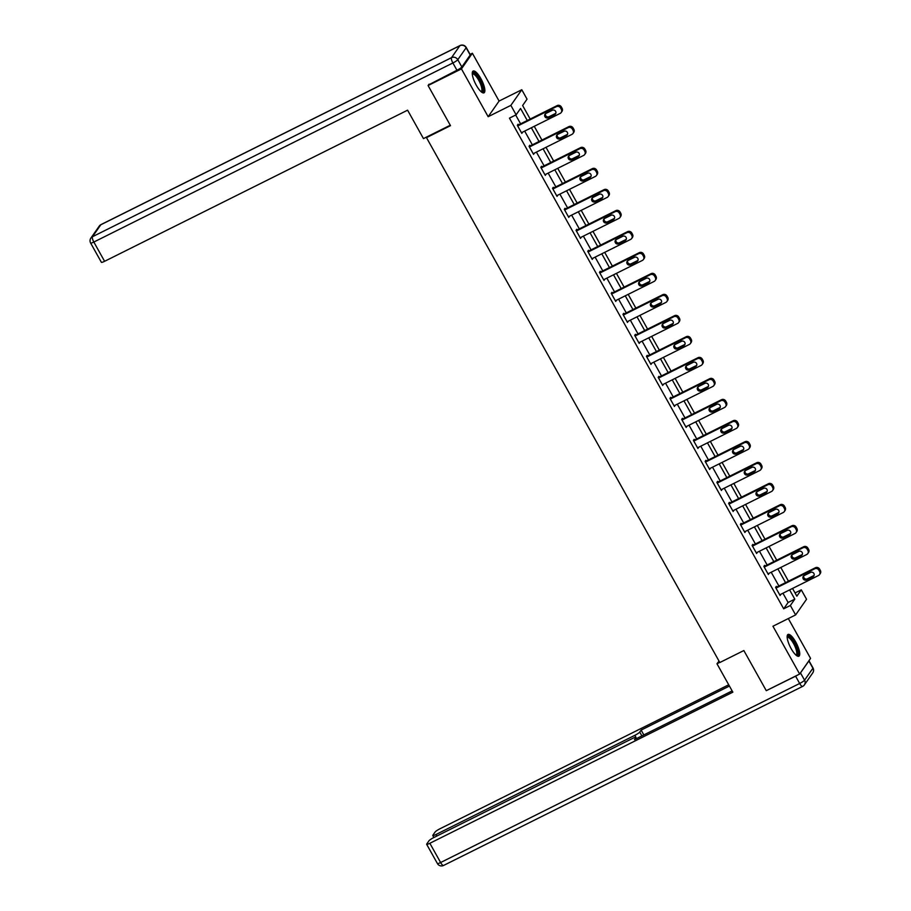 <?xml version="1.0" encoding="UTF-8"?>
<svg xmlns="http://www.w3.org/2000/svg" width="911" height="911" viewBox="0 0 911 911"><rect width="100%" height="100%" fill="white"/><g stroke="black" fill="none" stroke-linecap="round" stroke-linejoin="round"><path stroke-width="1.37" d="M795.747 642.039A12.173 3.576 63.5 0 0 788.015 634.443A12.173 3.576 63.5 0 0 791.147 648.632A12.173 3.576 63.5 0 0 798.879 656.227A12.173 3.576 63.5 0 0 795.747 642.039M480.883 78.642A12.173 3.576 63.5 0 0 473.139 71.047A12.173 3.576 63.5 0 0 476.271 85.235A12.173 3.576 63.5 0 0 484.003 92.831A12.173 3.576 63.5 0 0 480.883 78.642M795.041 592.947L801.281 589.838L806.554 599.267L795.622 614.914L790.361 605.485L794.791 599.142L789.621 589.907M427.065 136.809L426.485 137.641L719.827 662.525L743.854 650.545L766.276 690.675L799.653 674.038L810.574 658.391L788.322 618.558M470.087 54.387L472.376 53.248L461.444 68.894L488.159 116.699L510.855 105.38L521.787 89.733L527.048 99.162L522.618 105.505L530.191 119.045M488.159 116.699L499.091 101.053L472.376 53.248M499.091 101.053L521.787 89.733M426.485 137.641L450.501 125.661L428.079 85.532L429.035 84.165M428.079 85.532L461.444 68.894M527.275 120.503L520.557 108.466L516.127 114.809L509.454 118.134L783.688 608.821L788.117 602.478L782.948 593.232M778.882 585.967L771.207 572.233M767.142 564.957L759.467 551.223M755.401 543.947L747.726 530.213M743.672 522.948L735.986 509.215M731.932 501.938L724.256 488.205M720.191 480.928L712.516 467.195M708.451 459.93L700.775 446.196M696.71 438.92L689.035 425.186M684.97 417.91L677.294 404.177M673.229 396.911L665.554 383.178M661.488 375.901L653.813 362.168M649.748 354.891L642.073 341.158M638.007 333.893L630.332 320.16M626.267 312.883L618.592 299.15M614.526 291.873L606.851 278.14M602.786 270.874L595.111 257.141M591.045 249.865L583.37 236.131M579.305 228.855L571.63 215.121M567.564 207.856L559.889 194.123M555.824 186.846L548.149 173.113M544.083 165.836L536.408 152.103M532.343 144.838L524.668 131.104M520.602 123.828L515.683 115.025M518.427 124.921L518.052 124.238L517.311 125.297L521.821 133.382L522.493 132.186M530.168 145.919L529.792 145.248L529.052 146.307L533.561 154.38L534.233 153.196M541.908 166.929L541.533 166.257L540.792 167.317L545.302 175.39L545.974 174.206M553.649 187.939L553.273 187.267L552.533 188.315L557.042 196.4L557.714 195.205M565.389 208.938L565.014 208.266L564.273 209.325L568.783 217.41L569.443 216.214M577.13 229.948L576.743 229.276L576.014 230.335L580.523 238.409L581.184 237.224M588.859 250.958L588.483 250.286L587.754 251.334L592.264 259.419L592.924 258.223M600.6 271.956L600.224 271.284L599.495 272.343L604.004 280.429L604.665 279.233M612.34 292.966L611.964 292.294L611.235 293.353L615.745 301.427L616.405 300.243M624.081 313.976L623.705 313.304L622.965 314.352L627.485 322.437L628.146 321.241M635.821 334.975L635.445 334.303L634.705 335.362L639.226 343.447L639.886 342.251M647.562 355.985L647.186 355.313L646.446 356.372L650.966 364.446L651.627 363.261M659.302 376.995L658.926 376.323L658.186 377.37L662.707 385.455L663.367 384.26M671.043 397.993L670.667 397.321L669.927 398.38L674.447 406.465L675.108 405.27M682.783 419.003L682.407 418.331L681.667 419.39L686.188 427.464L686.848 426.28M694.524 440.013L694.148 439.341L693.408 440.389L697.928 448.474L698.589 447.278M706.264 461.012L705.888 460.34L705.148 461.399L709.669 469.484L710.329 468.288M718.005 482.021L717.629 481.35L716.889 482.409L721.41 490.482L722.07 489.298M729.745 503.031L729.369 502.36L728.629 503.407L733.15 511.492L733.81 510.297M741.486 524.03L741.11 523.358L740.37 524.417L744.891 532.502L745.551 531.307M753.226 545.04L752.85 544.368L752.11 545.427L756.62 553.501L757.292 552.317M764.967 566.05L764.591 565.378L763.851 566.426L768.36 574.511L769.032 573.315M776.707 587.048L776.331 586.377L775.591 587.436L780.101 595.521L780.773 594.325M795.622 614.914L772.938 626.233L799.653 674.038M783.688 608.821L790.361 605.485M516.127 114.809L510.855 105.38M792.536 588.46L796.852 596.181L801.281 589.838M534.256 126.322L541.931 140.055M545.996 147.331L553.672 161.065M557.737 168.33L565.412 182.063M569.477 189.34L577.153 203.073M581.218 210.35L588.893 224.083M592.959 231.348L600.634 245.082M604.699 252.358L612.374 266.092M616.44 273.368L624.115 287.102M628.18 294.367L635.855 308.1M639.921 315.377L647.596 329.11M651.65 336.387L659.336 350.12M663.39 357.385L671.065 371.119M675.131 378.395L682.806 392.129M686.871 399.405L694.546 413.138M698.612 420.404L706.287 434.137M710.352 441.414L718.027 455.147M722.093 462.424L729.768 476.157M733.833 483.422L741.508 497.155M745.574 504.432L753.249 518.165M757.314 525.442L764.989 539.175M769.055 546.441L776.73 560.174M780.795 567.451L788.47 581.184M785.555 582.641L777.88 568.897M773.826 561.631L766.14 547.898M762.086 540.622L754.399 526.888M750.345 519.623L742.67 505.878M738.605 498.613L730.929 484.88M726.864 477.603L719.189 463.87M715.124 456.605L707.448 442.86M703.383 435.595L695.708 421.861M691.643 414.585L683.967 400.851M679.902 393.575L672.227 379.841M668.162 372.576L660.486 358.843M656.421 351.566L648.746 337.833M644.681 330.556L637.005 316.823M632.94 309.558L625.265 295.824M621.2 288.548L613.524 274.815M609.459 267.538L601.784 253.805M597.718 246.539L590.043 232.806M585.978 225.529L578.303 211.796M574.237 204.519L566.562 190.786M562.497 183.521L554.822 169.788M550.756 162.511L543.081 148.778M539.016 141.501L531.341 127.768M788.117 602.478L794.791 599.142M521.525 132.835L522.561 132.323M533.265 153.845L534.301 153.333M545.006 174.855L546.042 174.331M556.746 195.865L557.783 195.341M568.487 216.864L569.523 216.351M580.227 237.873L581.264 237.35M591.968 258.883L593.004 258.36M603.708 279.882L604.745 279.37M615.449 300.892L616.485 300.368M627.189 321.902L628.226 321.378M638.918 342.9L639.966 342.388M650.659 363.91L651.707 363.387M662.399 384.92L663.447 384.396M674.14 405.919L675.188 405.406M685.881 426.929L686.928 426.405M697.621 447.939L698.669 447.415M709.362 468.937L710.398 468.425M721.102 489.947L722.138 489.423M732.843 510.957L733.879 510.433M744.583 531.956L745.619 531.443M756.324 552.966L757.36 552.442M768.064 573.976L769.1 573.452M779.805 594.974L780.841 594.462M517.687 125.969L556.416 106.655A3.12 2.949 -145.1 0 1 560.595 108.022L561.347 109.366A3.12 2.949 -145.1 0 1 560.185 113.385L521.445 132.71M561.233 112.486L561.973 111.427A3.12 2.949 34.9 0 0 562.087 108.307L561.335 106.963A3.12 2.949 34.9 0 0 557.156 105.596L517.38 125.433M552.294 110.265A2.494 2.357 34.9 0 1 555.539 113.852A2.494 2.357 34.9 0 1 554.697 114.57L548.297 117.77A2.494 2.357 34.9 0 1 545.04 114.182A2.494 2.357 34.9 0 1 545.883 113.465L552.294 110.265M555.835 113.26A2.494 2.357 34.9 0 1 555.437 113.511L549.037 116.71A2.494 2.357 34.9 0 1 545.495 113.716M472.274 73.666A10.533 3.097 -116.5 0 1 476.692 75.454A10.533 3.097 -116.5 0 1 482.375 86.363A10.533 3.097 -116.5 0 1 481.395 91.954M480.997 91.601A9.748 2.87 63.5 0 0 481.19 91.533A9.748 2.87 63.5 0 0 481.031 85.406A9.748 2.87 63.5 0 0 476.089 76.308A9.748 2.87 63.5 0 0 472.49 74.076A9.748 2.87 63.5 0 0 472.308 74.201M483.32 92.945A12.094 3.553 63.5 0 0 482.42 84.905A12.094 3.553 63.5 0 0 476.578 74.417A12.094 3.553 63.5 0 0 472.638 71.536M787.15 637.062A10.533 3.097 -116.5 0 1 791.568 638.85A10.533 3.097 -116.5 0 1 797.239 649.759A10.533 3.097 -116.5 0 1 796.271 655.351M795.861 654.998A9.748 2.87 63.5 0 0 796.066 654.929A9.748 2.87 63.5 0 0 795.895 648.803A9.748 2.87 63.5 0 0 790.964 639.704A9.748 2.87 63.5 0 0 787.366 637.472A9.748 2.87 63.5 0 0 787.184 637.598M798.195 656.341A12.094 3.553 63.5 0 0 797.296 648.302A12.094 3.553 63.5 0 0 791.443 637.814A12.094 3.553 63.5 0 0 787.514 634.933M450.273 125.24L423.467 138.597L407.593 110.185L104.594 261.298A4.68 0.706 150.8 0 1 101.394 262.311L90.633 243.055A4.68 0.706 -29.2 0 0 93.833 242.041L104.594 261.298M461.843 66.981L470.201 55.013L466.136 47.748L457.777 59.705L461.843 66.981A4.68 0.706 150.8 0 1 456.946 70.249L428.477 84.962M466.216 47.452A4.68 4.68 0 0 0 460.044 45.55A4.68 1.378 63.5 0 0 459.873 45.698L100.814 224.766L92.466 236.735L451.514 57.666L459.873 45.698A4.68 4.418 -145.1 0 1 466.136 47.748A4.68 0.706 -29.2 0 0 466.216 47.452L470.281 54.728A4.68 0.706 150.8 0 1 470.201 55.013M719.03 661.101L716.968 663.755L732.843 692.166L429.855 843.279L440.617 862.535L799.664 683.466L795.599 676.19L766.846 690.39M719.747 662.377L716.968 663.755M636.436 738.627L635.867 737.614A4.68 0.706 -29.2 0 0 635.946 737.329L634.842 735.336L435.97 834.522L436.825 836.047M634.842 735.336A4.68 0.706 -29.2 0 0 639.738 732.068L641.879 735.906M729.426 686.051L641.128 730.087L639.738 732.068M728.709 684.776L439.979 828.771A4.68 0.706 -29.2 0 0 435.094 832.039L432.85 835.25A4.68 0.706 -29.2 0 0 432.771 835.535A4.68 0.706 -29.2 0 0 435.97 834.522M808.854 660.965L800.496 672.933L804.561 680.198L812.908 668.23L808.854 660.965A4.68 0.706 -29.2 0 0 808.945 660.726L812.999 667.945A4.68 0.706 150.8 0 1 812.908 668.23A4.68 4.418 -145.1 0 1 812.749 672.91A4.68 4.68 0 0 0 812.999 667.945M635.946 737.329A4.68 0.706 -29.2 0 0 632.746 738.343L433.864 837.528A4.68 0.706 -29.2 0 0 428.979 840.785L426.735 844.007A4.68 0.706 -29.2 0 0 426.655 844.292A4.68 0.706 -29.2 0 0 429.855 843.279M635.867 737.614L634.477 739.595L732.137 690.902M795.599 676.19A4.68 0.706 -29.2 0 0 798.025 674.846M643.838 734.938L641.128 730.087M529.428 146.978L568.157 127.665A3.12 2.949 -145.1 0 1 572.336 129.02L573.087 130.375A3.12 2.949 -145.1 0 1 571.926 134.395L533.186 153.708M572.973 133.484L573.714 132.437A3.12 2.949 34.9 0 0 573.828 129.316L573.076 127.961A3.12 2.949 34.9 0 0 568.897 126.606L529.12 146.443M564.034 131.275A2.494 2.357 34.9 0 1 567.28 134.851A2.494 2.357 34.9 0 1 566.437 135.58L560.037 138.779A2.494 2.357 34.9 0 1 556.78 135.192A2.494 2.357 34.9 0 1 557.623 134.464L564.034 131.275M567.576 134.27A2.494 2.357 34.9 0 1 567.177 134.521L560.777 137.72A2.494 2.357 34.9 0 1 557.236 134.714M541.168 167.988L579.897 148.664A3.12 2.949 -145.1 0 1 584.076 150.03L584.828 151.374A3.12 2.949 -145.1 0 1 583.666 155.405L544.926 174.718M584.714 154.494L585.454 153.435A3.12 2.949 34.9 0 0 585.568 150.315L584.816 148.971A3.12 2.949 34.9 0 0 580.637 147.616L540.861 167.442M575.775 152.274A2.494 2.357 34.9 0 1 579.02 155.861A2.494 2.357 34.9 0 1 578.178 156.59L571.778 159.778A2.494 2.357 34.9 0 1 568.521 156.202A2.494 2.357 34.9 0 1 569.364 155.474L575.775 152.274M579.316 155.28A2.494 2.357 34.9 0 1 578.918 155.53L572.518 158.719A2.494 2.357 34.9 0 1 568.965 155.724M552.909 188.987L591.638 169.674A3.12 2.949 -145.1 0 1 595.817 171.04L596.568 172.384A3.12 2.949 -145.1 0 1 595.407 176.404L556.667 195.728M596.454 175.504L597.195 174.445A3.12 2.949 34.9 0 0 597.309 171.325L596.557 169.981A3.12 2.949 34.9 0 0 592.378 168.615L552.601 188.452M587.515 173.284A2.494 2.357 34.9 0 1 590.761 176.871A2.494 2.357 34.9 0 1 589.918 177.588L583.518 180.788A2.494 2.357 34.9 0 1 580.261 177.201A2.494 2.357 34.9 0 1 581.104 176.483L587.515 173.284M591.057 176.279A2.494 2.357 34.9 0 1 590.658 176.54L584.258 179.729A2.494 2.357 34.9 0 1 580.706 176.734M564.649 209.997L603.378 190.684A3.12 2.949 -145.1 0 1 607.557 192.039L608.309 193.394A3.12 2.949 -145.1 0 1 607.147 197.414L568.407 216.727M608.195 196.503L608.935 195.455A3.12 2.949 34.9 0 0 609.049 192.335L608.297 190.991A3.12 2.949 34.9 0 0 604.118 189.625L564.342 209.462M599.256 194.294A2.494 2.357 34.9 0 1 602.501 197.869A2.494 2.357 34.9 0 1 601.659 198.598L595.259 201.798A2.494 2.357 34.9 0 1 592.002 198.211A2.494 2.357 34.9 0 1 592.845 197.482L599.256 194.294M602.797 197.288A2.494 2.357 34.9 0 1 602.399 197.539L595.988 200.739A2.494 2.357 34.9 0 1 592.446 197.733M576.39 231.007L615.119 211.682A3.12 2.949 -145.1 0 1 619.298 213.049L620.049 214.392A3.12 2.949 -145.1 0 1 618.888 218.424L580.148 237.737M619.935 217.513L620.676 216.454A3.12 2.949 34.9 0 0 620.79 213.333L620.038 211.99A3.12 2.949 34.9 0 0 615.859 210.635L576.082 230.46M610.996 215.292A2.494 2.357 34.9 0 1 614.242 218.879A2.494 2.357 34.9 0 1 613.399 219.608L606.999 222.796A2.494 2.357 34.9 0 1 603.742 219.221A2.494 2.357 34.9 0 1 604.585 218.492L610.996 215.292M614.538 218.298A2.494 2.357 34.9 0 1 614.139 218.549L607.728 221.737A2.494 2.357 34.9 0 1 604.187 218.742M588.13 252.005L626.859 232.692A3.12 2.949 -145.1 0 1 631.038 234.059L631.79 235.402A3.12 2.949 -145.1 0 1 630.628 239.422L591.888 258.747M631.676 238.523L632.416 237.464A3.12 2.949 34.9 0 0 632.53 234.343L631.778 233A3.12 2.949 34.9 0 0 627.599 231.633L587.823 251.47M622.737 236.302A2.494 2.357 34.9 0 1 625.982 239.889A2.494 2.357 34.9 0 1 625.14 240.606L618.74 243.806A2.494 2.357 34.9 0 1 615.483 240.219A2.494 2.357 34.9 0 1 616.326 239.502L622.737 236.302M626.278 239.297A2.494 2.357 34.9 0 1 625.88 239.559L619.469 242.747A2.494 2.357 34.9 0 1 615.927 239.752M599.871 273.015L638.6 253.702A3.12 2.949 -145.1 0 1 642.779 255.057L643.53 256.412A3.12 2.949 -145.1 0 1 642.369 260.432L603.629 279.745M643.417 259.521L644.157 258.473A3.12 2.949 34.9 0 0 644.271 255.353L643.519 254.01A3.12 2.949 34.9 0 0 639.34 252.643L599.563 272.48M634.477 257.312A2.494 2.357 34.9 0 1 637.723 260.888A2.494 2.357 34.9 0 1 636.88 261.616L630.48 264.816A2.494 2.357 34.9 0 1 627.223 261.229A2.494 2.357 34.9 0 1 628.066 260.5L634.477 257.312M638.019 260.307A2.494 2.357 34.9 0 1 637.62 260.557L631.209 263.757A2.494 2.357 34.9 0 1 627.668 260.751M611.611 294.025L650.34 274.701A3.12 2.949 -145.1 0 1 654.519 276.067L655.271 277.411A3.12 2.949 -145.1 0 1 654.109 281.442L615.369 300.755M655.157 280.531L655.897 279.472A3.12 2.949 34.9 0 0 656.011 276.352L655.26 275.008A3.12 2.949 34.9 0 0 651.08 273.653L611.304 293.49M646.218 278.31A2.494 2.357 34.9 0 1 649.463 281.898A2.494 2.357 34.9 0 1 648.621 282.626L642.209 285.815A2.494 2.357 34.9 0 1 638.964 282.239A2.494 2.357 34.9 0 1 639.807 281.51L646.218 278.31M649.759 281.317A2.494 2.357 34.9 0 1 649.361 281.567L642.95 284.756A2.494 2.357 34.9 0 1 639.408 281.761M623.352 315.035L662.081 295.711A3.12 2.949 -145.1 0 1 666.26 297.077L667.011 298.421A3.12 2.949 -145.1 0 1 665.839 302.441L627.11 321.765M666.898 301.541L667.638 300.482A3.12 2.949 34.9 0 0 667.752 297.362L666.989 296.018A3.12 2.949 34.9 0 0 662.821 294.652L623.044 314.489M657.958 299.32A2.494 2.357 34.9 0 1 661.204 302.907A2.494 2.357 34.9 0 1 660.361 303.625L653.95 306.825A2.494 2.357 34.9 0 1 650.705 303.238A2.494 2.357 34.9 0 1 651.547 302.52L657.958 299.32M661.5 302.327A2.494 2.357 34.9 0 1 661.101 302.577L654.69 305.766A2.494 2.357 34.9 0 1 651.149 302.771M635.081 336.034L673.821 316.721A3.12 2.949 -145.1 0 1 678 318.076L678.752 319.431A3.12 2.949 -145.1 0 1 677.579 323.451L638.85 342.764M678.638 322.54L679.378 321.492A3.12 2.949 34.9 0 0 679.492 318.372L678.729 317.028A3.12 2.949 34.9 0 0 674.561 315.661L634.785 335.499M669.699 320.33A2.494 2.357 34.9 0 1 672.944 323.906A2.494 2.357 34.9 0 1 672.102 324.635L665.69 327.835A2.494 2.357 34.9 0 1 662.445 324.248A2.494 2.357 34.9 0 1 663.288 323.519L669.699 320.33M673.24 323.325A2.494 2.357 34.9 0 1 672.842 323.576L666.431 326.776A2.494 2.357 34.9 0 1 662.889 323.769M646.821 357.044L685.562 337.719A3.12 2.949 -145.1 0 1 689.741 339.086L690.492 340.429A3.12 2.949 -145.1 0 1 689.32 344.46L650.591 363.774M690.379 343.549L691.119 342.49A3.12 2.949 34.9 0 0 691.221 339.37L690.47 338.027A3.12 2.949 34.9 0 0 686.302 336.671L646.525 356.508M681.428 341.329A2.494 2.357 34.9 0 1 684.685 344.916A2.494 2.357 34.9 0 1 683.842 345.645L677.431 348.833A2.494 2.357 34.9 0 1 674.186 345.258A2.494 2.357 34.9 0 1 675.028 344.529L681.428 341.329M684.981 344.335A2.494 2.357 34.9 0 1 684.582 344.586L678.171 347.774A2.494 2.357 34.9 0 1 674.63 344.779M658.562 378.054L697.302 358.729A3.12 2.949 -145.1 0 1 701.47 360.096L702.233 361.439A3.12 2.949 -145.1 0 1 701.06 365.459L662.331 384.784M702.119 364.559L702.859 363.5A3.12 2.949 34.9 0 0 702.962 360.38L702.21 359.036A3.12 2.949 34.9 0 0 698.042 357.67L658.266 377.507M693.169 362.339A2.494 2.357 34.9 0 1 696.425 365.926A2.494 2.357 34.9 0 1 695.583 366.643L689.172 369.843A2.494 2.357 34.9 0 1 685.926 366.256A2.494 2.357 34.9 0 1 686.769 365.539L693.169 362.339M696.71 365.345A2.494 2.357 34.9 0 1 696.323 365.596L689.912 368.784A2.494 2.357 34.9 0 1 686.37 365.789M670.302 399.052L709.043 379.739A3.12 2.949 -145.1 0 1 713.211 381.094L713.973 382.449A3.12 2.949 -145.1 0 1 712.801 386.469L674.072 405.782M713.86 385.558L714.6 384.51A3.12 2.949 34.9 0 0 714.702 381.39L713.951 380.046A3.12 2.949 34.9 0 0 709.783 378.68L670.006 398.517M704.909 383.349A2.494 2.357 34.9 0 1 708.166 386.924A2.494 2.357 34.9 0 1 707.323 387.653L700.912 390.853A2.494 2.357 34.9 0 1 697.667 387.266A2.494 2.357 34.9 0 1 698.509 386.537L704.909 383.349M708.451 386.344A2.494 2.357 34.9 0 1 708.063 386.594L701.652 389.794A2.494 2.357 34.9 0 1 698.111 386.788M682.043 420.062L720.783 400.738A3.12 2.949 -145.1 0 1 724.951 402.104L725.703 403.448A3.12 2.949 -145.1 0 1 724.541 407.479L685.812 426.792M725.6 406.568L726.34 405.509A3.12 2.949 34.9 0 0 726.443 402.389L725.691 401.045A3.12 2.949 34.9 0 0 721.523 399.69L681.747 419.527M716.65 404.347A2.494 2.357 34.9 0 1 719.906 407.934A2.494 2.357 34.9 0 1 719.064 408.663L712.653 411.852A2.494 2.357 34.9 0 1 709.407 408.276A2.494 2.357 34.9 0 1 710.25 407.547L716.65 404.347M720.191 407.354A2.494 2.357 34.9 0 1 719.804 407.604L713.393 410.804A2.494 2.357 34.9 0 1 709.851 407.798M693.783 441.072L732.524 421.747A3.12 2.949 -145.1 0 1 736.692 423.114L737.443 424.458A3.12 2.949 -145.1 0 1 736.282 428.477L697.553 447.802M737.341 427.578L738.081 426.519A3.12 2.949 34.9 0 0 738.183 423.399L737.432 422.055A3.12 2.949 34.9 0 0 733.264 420.688L693.487 440.525M728.39 425.357A2.494 2.357 34.9 0 1 731.647 428.944A2.494 2.357 34.9 0 1 730.804 429.662L724.393 432.862A2.494 2.357 34.9 0 1 721.148 429.275A2.494 2.357 34.9 0 1 721.99 428.557L728.39 425.357M731.932 428.364A2.494 2.357 34.9 0 1 731.544 428.614L725.133 431.803A2.494 2.357 34.9 0 1 721.592 428.808M705.524 462.071L744.264 442.757A3.12 2.949 -145.1 0 1 748.432 444.112L749.184 445.468A3.12 2.949 -145.1 0 1 748.022 449.487L709.293 468.801M749.081 448.576L749.821 447.529A3.12 2.949 34.9 0 0 749.924 444.409L749.172 443.065A3.12 2.949 34.9 0 0 745.004 441.698L705.228 461.535M740.131 446.367A2.494 2.357 34.9 0 1 743.387 449.943A2.494 2.357 34.9 0 1 742.545 450.672L736.134 453.872A2.494 2.357 34.9 0 1 732.888 450.285A2.494 2.357 34.9 0 1 733.731 449.556L740.131 446.367M743.672 449.362A2.494 2.357 34.9 0 1 743.285 449.613L736.874 452.813A2.494 2.357 34.9 0 1 733.332 449.806M717.264 483.081L756.005 463.767A3.12 2.949 -145.1 0 1 760.173 465.122L760.924 466.466A3.12 2.949 -145.1 0 1 759.763 470.497L721.034 489.811M760.822 469.586L761.55 468.527A3.12 2.949 34.9 0 0 761.664 465.419L760.913 464.063A3.12 2.949 34.9 0 0 756.734 462.708L716.968 482.545M751.871 467.366A2.494 2.357 34.9 0 1 755.128 470.953A2.494 2.357 34.9 0 1 754.285 471.682L747.874 474.87A2.494 2.357 34.9 0 1 744.629 471.294A2.494 2.357 34.9 0 1 745.471 470.566L751.871 467.366M755.413 470.372A2.494 2.357 34.9 0 1 755.014 470.623L748.614 473.822A2.494 2.357 34.9 0 1 745.073 470.816M729.005 504.09L767.745 484.766A3.12 2.949 -145.1 0 1 771.913 486.132L772.665 487.476A3.12 2.949 -145.1 0 1 771.503 491.496L732.774 510.82M772.562 490.596L773.291 489.537A3.12 2.949 34.9 0 0 773.405 486.417L772.653 485.073A3.12 2.949 34.9 0 0 768.474 483.707L728.709 503.544M763.612 488.376A2.494 2.357 34.9 0 1 766.868 491.963A2.494 2.357 34.9 0 1 766.026 492.68L759.615 495.88A2.494 2.357 34.9 0 1 756.358 492.293A2.494 2.357 34.9 0 1 757.212 491.576L763.612 488.376M767.153 491.382A2.494 2.357 34.9 0 1 766.755 491.633L760.355 494.821A2.494 2.357 34.9 0 1 756.813 491.826M740.745 525.089L779.486 505.776A3.12 2.949 -145.1 0 1 783.654 507.131L784.405 508.486A3.12 2.949 -145.1 0 1 783.244 512.506L744.503 531.819M784.303 511.606L785.031 510.547A3.12 2.949 34.9 0 0 785.145 507.427L784.394 506.083A3.12 2.949 34.9 0 0 780.215 504.717L740.449 524.554M775.352 509.386A2.494 2.357 34.9 0 1 778.609 512.961A2.494 2.357 34.9 0 1 777.766 513.69L771.355 516.89A2.494 2.357 34.9 0 1 768.098 513.303A2.494 2.357 34.9 0 1 768.941 512.574L775.352 509.386M778.894 512.381A2.494 2.357 34.9 0 1 778.495 512.631L772.095 515.831A2.494 2.357 34.9 0 1 768.554 512.825M752.486 546.099L791.226 526.786A3.12 2.949 -145.1 0 1 795.394 528.141L796.146 529.485A3.12 2.949 -145.1 0 1 794.984 533.516L756.244 552.829M796.032 532.605L796.772 531.546A3.12 2.949 34.9 0 0 796.886 528.437L796.134 527.082A3.12 2.949 34.9 0 0 791.955 525.727L752.19 545.564M787.093 530.384A2.494 2.357 34.9 0 1 790.349 533.971A2.494 2.357 34.9 0 1 789.507 534.7L783.096 537.889A2.494 2.357 34.9 0 1 779.839 534.313A2.494 2.357 34.9 0 1 780.681 533.584L787.093 530.384M790.634 533.39A2.494 2.357 34.9 0 1 790.236 533.641L783.836 536.841A2.494 2.357 34.9 0 1 780.294 533.835M764.227 567.109L802.955 547.784A3.12 2.949 -145.1 0 1 807.135 549.151L807.886 550.495A3.12 2.949 -145.1 0 1 806.725 554.514L767.984 573.839M807.772 553.615L808.512 552.556A3.12 2.949 34.9 0 0 808.626 549.435L807.875 548.092A3.12 2.949 34.9 0 0 803.696 546.725L763.93 566.562M798.833 551.394A2.494 2.357 34.9 0 1 802.079 554.981A2.494 2.357 34.9 0 1 801.236 555.699L794.836 558.899A2.494 2.357 34.9 0 1 791.579 555.311A2.494 2.357 34.9 0 1 792.422 554.594L798.833 551.394M802.375 554.4A2.494 2.357 34.9 0 1 801.976 554.651L795.576 557.839A2.494 2.357 34.9 0 1 792.035 554.845M775.967 588.107L814.696 568.794A3.12 2.949 -145.1 0 1 818.875 570.149L819.627 571.504A3.12 2.949 -145.1 0 1 818.465 575.524L779.725 594.837M819.513 574.625L820.253 573.566A3.12 2.949 34.9 0 0 820.367 570.445L819.615 569.102A3.12 2.949 34.9 0 0 815.436 567.735L775.66 587.572M810.574 572.404A2.494 2.357 34.9 0 1 813.819 575.98A2.494 2.357 34.9 0 1 812.976 576.709L806.577 579.908A2.494 2.357 34.9 0 1 803.32 576.321A2.494 2.357 34.9 0 1 804.162 575.593L810.574 572.404M814.115 575.399A2.494 2.357 34.9 0 1 813.717 575.65L807.317 578.849A2.494 2.357 34.9 0 1 803.775 575.843M557.156 105.596L556.416 106.655M561.335 106.963L560.595 108.022M562.087 108.307L561.347 109.366M554.697 114.57L555.437 113.511M548.297 117.77L549.037 116.71M456.946 70.249L452.881 62.973L93.833 242.041A4.68 1.378 63.5 0 1 92.466 236.735A4.68 4.418 -145.1 0 0 90.884 238.09L99.242 226.122A4.68 4.418 34.9 0 1 100.814 224.766A4.68 1.378 63.5 0 1 100.984 224.607A4.68 4.68 0 0 0 99.242 226.122M101.212 224.573A4.68 1.378 63.5 0 0 100.984 224.607L460.044 45.55M452.881 62.973A4.68 0.706 -29.2 0 0 457.777 59.705A4.68 4.418 34.9 0 0 451.514 57.666A4.68 1.378 63.5 0 0 452.881 62.973M437.417 863.548A4.68 4.68 0 0 0 443.589 865.45A4.68 1.378 63.5 0 1 440.617 862.535A4.68 0.706 150.8 0 1 437.417 863.548L426.655 844.292M802.637 686.393A4.68 4.68 0 0 0 804.39 684.878A4.68 4.418 34.9 0 0 804.561 680.198A4.68 0.706 150.8 0 1 799.664 683.466A4.68 1.378 63.5 0 0 802.637 686.393L443.589 865.45M568.897 126.606L568.157 127.665M573.076 127.961L572.336 129.02M573.828 129.316L573.087 130.375M566.437 135.58L567.177 134.521M560.037 138.779L560.777 137.72M580.637 147.616L579.897 148.664M584.816 148.971L584.076 150.03M585.568 150.315L584.828 151.374M578.178 156.59L578.918 155.53M571.778 159.778L572.518 158.719M592.378 168.615L591.638 169.674M596.557 169.981L595.817 171.04M597.309 171.325L596.568 172.384M589.918 177.588L590.658 176.54M583.518 180.788L584.258 179.729M604.118 189.625L603.378 190.684M608.297 190.991L607.557 192.039M609.049 192.335L608.309 193.394M601.659 198.598L602.399 197.539M595.259 201.798L595.988 200.739M615.859 210.635L615.119 211.682M620.038 211.99L619.298 213.049M620.79 213.333L620.049 214.392M613.399 219.608L614.139 218.549M606.999 222.796L607.728 221.737M627.599 231.633L626.859 232.692M631.778 233L631.038 234.059M632.53 234.343L631.79 235.402M625.14 240.606L625.88 239.559M618.74 243.806L619.469 242.747M639.34 252.643L638.6 253.702M643.519 254.01L642.779 255.057M644.271 255.353L643.53 256.412M636.88 261.616L637.62 260.557M630.48 264.816L631.209 263.757M651.08 273.653L650.34 274.701M655.26 275.008L654.519 276.067M656.011 276.352L655.271 277.411M648.621 282.626L649.361 281.567M642.209 285.815L642.95 284.756M662.821 294.652L662.081 295.711M666.989 296.018L666.26 297.077M667.752 297.362L667.011 298.421M660.361 303.625L661.101 302.577M653.95 306.825L654.69 305.766M674.561 315.661L673.821 316.721M678.729 317.028L678 318.076M679.492 318.372L678.752 319.431M672.102 324.635L672.842 323.576M665.69 327.835L666.431 326.776M686.302 336.671L685.562 337.719M690.47 338.027L689.741 339.086M691.221 339.37L690.492 340.429M683.842 345.645L684.582 344.586M677.431 348.833L678.171 347.774M698.042 357.67L697.302 358.729M702.21 359.036L701.47 360.096M702.962 360.38L702.233 361.439M695.583 366.643L696.323 365.596M689.172 369.843L689.912 368.784M709.783 378.68L709.043 379.739M713.951 380.046L713.211 381.094M714.702 381.39L713.973 382.449M707.323 387.653L708.063 386.594M700.912 390.853L701.652 389.794M721.523 399.69L720.783 400.738M725.691 401.045L724.951 402.104M726.443 402.389L725.703 403.448M719.064 408.663L719.804 407.604M712.653 411.852L713.393 410.804M733.264 420.688L732.524 421.747M737.432 422.055L736.692 423.114M738.183 423.399L737.443 424.458M730.804 429.662L731.544 428.614M724.393 432.862L725.133 431.803M745.004 441.698L744.264 442.757M749.172 443.065L748.432 444.112M749.924 444.409L749.184 445.468M742.545 450.672L743.285 449.613M736.134 453.872L736.874 452.813M756.734 462.708L756.005 463.767M760.913 464.063L760.173 465.122M761.664 465.419L760.924 466.466M754.285 471.682L755.014 470.623M747.874 474.87L748.614 473.822M768.474 483.707L767.745 484.766M772.653 485.073L771.913 486.132M773.405 486.417L772.665 487.476M766.026 492.68L766.755 491.633M759.615 495.88L760.355 494.821M780.215 504.717L779.486 505.776M784.394 506.083L783.654 507.131M785.145 507.427L784.405 508.486M777.766 513.69L778.495 512.631M771.355 516.89L772.095 515.831M791.955 525.727L791.226 526.786M796.134 527.082L795.394 528.141M796.886 528.437L796.146 529.485M789.507 534.7L790.236 533.641M783.096 537.889L783.836 536.841M803.696 546.725L802.955 547.784M807.875 548.092L807.135 549.151M808.626 549.435L807.886 550.495M801.236 555.699L801.976 554.651M794.836 558.899L795.576 557.839M815.436 567.735L814.696 568.794M819.615 569.102L818.875 570.149M820.367 570.445L819.627 571.504M812.976 576.709L813.717 575.65M806.577 579.908L807.317 578.849M90.884 238.09A4.68 4.68 0 0 0 90.633 243.055M812.749 672.91L804.39 684.878M432.771 835.535L433.875 837.516"/></g></svg>
